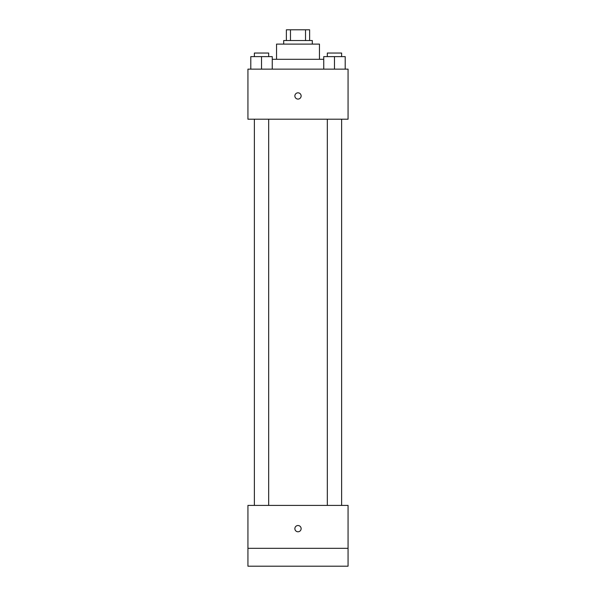 <?xml version="1.0" encoding="UTF-8"?>
<svg xmlns="http://www.w3.org/2000/svg" width="596" height="596" viewBox="0 0 596 596"><rect width="100%" height="100%" fill="white"/><g stroke="black" fill="none" stroke-linecap="round" stroke-linejoin="round"><path stroke-width="0.89" d="M290.475 40.528L290.475 29.8L286.378 29.8L286.378 40.528L286.378 29.8M290.475 29.8L309.622 29.8L309.622 40.528M305.524 40.528L305.524 29.8M283.696 44.104L283.696 40.528L312.304 40.528L312.304 44.104M276.544 59.302L276.544 44.104L319.456 44.104L319.456 59.302M272.253 59.302L323.747 59.302M247.936 69.136L348.064 69.136L348.064 119.2L247.936 119.2L247.936 69.136M298 99.085A3.129 3.129 0 0 1 295.288 94.392A3.129 3.129 0 0 1 300.712 94.392A3.129 3.129 0 0 1 298 99.085M247.936 505.408L348.064 505.408L348.064 566.2L247.936 566.2L247.936 505.408M298 531.781A3.129 3.129 0 0 1 295.288 527.087A3.129 3.129 0 0 1 300.712 527.087A3.129 3.129 0 0 1 298 531.781M247.936 548.32L348.064 548.32M323.747 69.136L323.747 56.62L345.203 56.62L345.203 69.136L345.203 56.62M334.475 69.136L334.475 56.62M341.627 56.62L341.627 53.044L327.323 53.044L327.323 56.62M250.797 69.136L250.797 56.62L272.253 56.62L272.253 69.136L272.253 56.62M261.525 69.136L261.525 56.62M268.677 56.62L268.677 53.044L254.373 53.044L254.373 56.62M327.323 119.2L327.323 505.408M341.627 119.2L341.627 505.408M268.677 505.408L268.677 119.2M254.373 505.408L254.373 119.2"/></g></svg>
